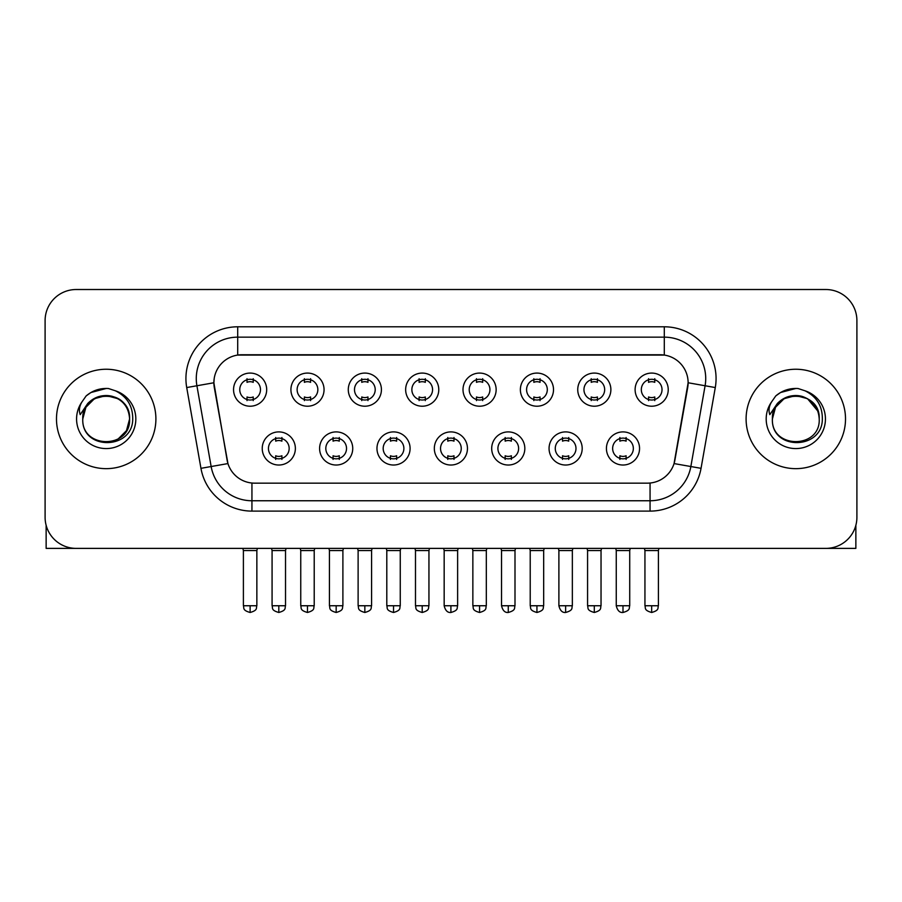 <?xml version="1.0" encoding="UTF-8"?>
<svg xmlns="http://www.w3.org/2000/svg" width="902" height="902" viewBox="0 0 902 902"><rect width="100%" height="100%" fill="white"/><g stroke="black" fill="none" stroke-linecap="round" stroke-linejoin="round"><path stroke-width="1.35" d="M352.738 448.463A16.563 16.563 0 0 1 336.164 465.026A16.563 16.563 0 0 1 319.601 448.463A16.563 16.563 0 0 1 336.164 431.9A16.563 16.563 0 0 1 352.738 448.463M325.814 448.463A10.35 10.35 0 0 0 336.164 458.814A10.35 10.35 0 0 0 346.526 448.463A10.35 10.35 0 0 0 336.164 438.113A10.35 10.35 0 0 0 325.814 448.463M410.094 448.463A16.563 16.563 0 0 1 393.531 465.026A16.563 16.563 0 0 1 376.968 448.463A16.563 16.563 0 0 1 393.531 431.9A16.563 16.563 0 0 1 410.094 448.463M383.181 448.463A10.35 10.35 0 0 0 393.531 458.814A10.35 10.35 0 0 0 403.882 448.463A10.35 10.35 0 0 0 393.531 438.113A10.35 10.35 0 0 0 383.181 448.463M467.462 448.463A16.563 16.563 0 0 1 450.899 465.026A16.563 16.563 0 0 1 434.324 448.463A16.563 16.563 0 0 1 450.899 431.9A16.563 16.563 0 0 1 467.462 448.463M440.537 448.463A10.35 10.35 0 0 0 450.899 458.814A10.35 10.35 0 0 0 461.249 448.463A10.35 10.35 0 0 0 450.899 438.113A10.35 10.35 0 0 0 440.537 448.463M524.829 448.463A16.563 16.563 0 0 1 508.266 465.026A16.563 16.563 0 0 1 491.691 448.463A16.563 16.563 0 0 1 508.266 431.9A16.563 16.563 0 0 1 524.829 448.463M497.904 448.463A10.35 10.35 0 0 0 508.266 458.814A10.35 10.35 0 0 0 518.616 448.463A10.35 10.35 0 0 0 508.266 438.113A10.35 10.35 0 0 0 497.904 448.463M582.196 448.463A16.563 16.563 0 0 1 565.622 465.026A16.563 16.563 0 0 1 549.059 448.463A16.563 16.563 0 0 1 565.622 431.9A16.563 16.563 0 0 1 582.196 448.463M555.271 448.463A10.35 10.35 0 0 0 565.622 458.814A10.35 10.35 0 0 0 575.983 448.463A10.35 10.35 0 0 0 565.622 438.113A10.35 10.35 0 0 0 555.271 448.463M639.552 448.463A16.563 16.563 0 0 1 622.989 465.026A16.563 16.563 0 0 1 606.426 448.463A16.563 16.563 0 0 1 622.989 431.9A16.563 16.563 0 0 1 639.552 448.463M612.638 448.463A10.35 10.35 0 0 0 622.989 458.814A10.35 10.35 0 0 0 633.339 448.463A10.35 10.35 0 0 0 622.989 438.113A10.35 10.35 0 0 0 612.638 448.463M295.371 448.463A16.563 16.563 0 0 1 278.808 465.026A16.563 16.563 0 0 1 262.234 448.463A16.563 16.563 0 0 1 278.808 431.9A16.563 16.563 0 0 1 295.371 448.463M268.446 448.463A10.35 10.35 0 0 0 278.808 458.814A10.35 10.35 0 0 0 289.159 448.463A10.35 10.35 0 0 0 278.808 438.113A10.35 10.35 0 0 0 268.446 448.463M324.055 389.653A16.563 16.563 0 0 1 307.481 406.216A16.563 16.563 0 0 1 290.918 389.653A16.563 16.563 0 0 1 307.481 373.078A16.563 16.563 0 0 1 324.055 389.653M297.13 389.653A10.35 10.35 0 0 0 307.481 400.003A10.35 10.35 0 0 0 317.842 389.653A10.35 10.35 0 0 0 307.481 379.291A10.35 10.35 0 0 0 297.13 389.653M381.422 389.653A16.563 16.563 0 0 1 364.848 406.216A16.563 16.563 0 0 1 348.285 389.653A16.563 16.563 0 0 1 364.848 373.078A16.563 16.563 0 0 1 381.422 389.653M354.497 389.653A10.35 10.35 0 0 0 364.848 400.003A10.35 10.35 0 0 0 375.209 389.653A10.35 10.35 0 0 0 364.848 379.291A10.35 10.35 0 0 0 354.497 389.653M438.778 389.653A16.563 16.563 0 0 1 422.215 406.216A16.563 16.563 0 0 1 405.652 389.653A16.563 16.563 0 0 1 422.215 373.078A16.563 16.563 0 0 1 438.778 389.653M411.864 389.653A10.35 10.35 0 0 0 422.215 400.003A10.35 10.35 0 0 0 432.565 389.653A10.35 10.35 0 0 0 422.215 379.291A10.35 10.35 0 0 0 411.864 389.653M496.145 389.653A16.563 16.563 0 0 1 479.582 406.216A16.563 16.563 0 0 1 463.008 389.653A16.563 16.563 0 0 1 479.582 373.078A16.563 16.563 0 0 1 496.145 389.653M469.22 389.653A10.35 10.35 0 0 0 479.582 400.003A10.35 10.35 0 0 0 489.933 389.653A10.35 10.35 0 0 0 479.582 379.291A10.35 10.35 0 0 0 469.22 389.653M553.512 389.653A16.563 16.563 0 0 1 536.938 406.216A16.563 16.563 0 0 1 520.375 389.653A16.563 16.563 0 0 1 536.938 373.078A16.563 16.563 0 0 1 553.512 389.653M526.588 389.653A10.35 10.35 0 0 0 536.938 400.003A10.35 10.35 0 0 0 547.3 389.653A10.35 10.35 0 0 0 536.938 379.291A10.35 10.35 0 0 0 526.588 389.653M610.879 389.653A16.563 16.563 0 0 1 594.305 406.216A16.563 16.563 0 0 1 577.742 389.653A16.563 16.563 0 0 1 594.305 373.078A16.563 16.563 0 0 1 610.879 389.653M583.955 389.653A10.35 10.35 0 0 0 594.305 400.003A10.35 10.35 0 0 0 604.667 389.653A10.35 10.35 0 0 0 594.305 379.291A10.35 10.35 0 0 0 583.955 389.653M668.235 389.653A16.563 16.563 0 0 1 651.672 406.216A16.563 16.563 0 0 1 635.109 389.653A16.563 16.563 0 0 1 651.672 373.078A16.563 16.563 0 0 1 668.235 389.653M641.322 389.653A10.35 10.35 0 0 0 651.672 400.003A10.35 10.35 0 0 0 662.023 389.653A10.35 10.35 0 0 0 651.672 379.291A10.35 10.35 0 0 0 641.322 389.653M266.688 389.653A16.563 16.563 0 0 1 250.125 406.216A16.563 16.563 0 0 1 233.55 389.653A16.563 16.563 0 0 1 250.125 373.078A16.563 16.563 0 0 1 266.688 389.653M239.763 389.653A10.35 10.35 0 0 0 250.125 400.003A10.35 10.35 0 0 0 260.475 389.653A10.35 10.35 0 0 0 250.125 379.291A10.35 10.35 0 0 0 239.763 389.653M200.954 468.33L186.714 387.556A51.775 51.775 0 0 1 237.7 326.795L664.3 326.795A51.775 51.775 0 0 1 715.286 387.556L701.046 468.33A51.775 51.775 0 0 1 650.06 511.107L251.94 511.107A51.775 51.775 0 0 1 200.954 468.33L227.947 463.572L214.304 387.567A27.962 27.962 0 0 1 241.837 354.757L660.163 354.757A27.962 27.962 0 0 1 687.696 387.567L674.91 460.054A27.962 27.962 0 0 1 647.377 483.156L254.623 483.156A27.962 27.962 0 0 1 227.09 460.054L213.875 382.764L196.907 385.763A41.413 41.413 0 0 1 237.7 337.156L664.3 337.156A41.413 41.413 0 0 1 705.093 385.763L690.853 466.526A41.413 41.413 0 0 1 650.06 500.757L251.94 500.757A41.413 41.413 0 0 1 211.147 466.526L196.907 385.763A41.413 41.413 0 0 1 196.275 378.569M56.488 418.956A49.7 49.7 0 0 0 106.188 468.657A49.7 49.7 0 0 0 155.899 418.956A49.7 49.7 0 0 0 106.188 369.245A49.7 49.7 0 0 0 56.488 418.956A49.7 49.7 0 0 0 106.188 468.657A49.7 49.7 0 0 0 155.899 418.956A49.7 49.7 0 0 0 106.188 369.245A49.7 49.7 0 0 0 56.488 418.956M746.101 418.956A49.7 49.7 0 0 0 795.812 468.657A49.7 49.7 0 0 0 845.512 418.956A49.7 49.7 0 0 0 795.812 369.245A49.7 49.7 0 0 0 746.101 418.956A49.7 49.7 0 0 0 795.812 468.657A49.7 49.7 0 0 0 845.512 418.956A49.7 49.7 0 0 0 795.812 369.245A49.7 49.7 0 0 0 746.101 418.956M237.7 326.795L237.7 355.061L664.3 355.061L664.3 326.795M213.875 382.707L214.191 378.569M647.377 483.156L254.623 483.156M715.286 387.556L688.125 382.764L674.053 463.572L701.046 468.33M674.91 460.054L674.741 460.933M227.259 460.933L227.09 460.054M856.9 320.582A31.063 31.063 0 0 0 825.837 289.519L76.163 289.519A31.063 31.063 0 0 0 45.1 320.582L45.1 517.32A31.063 31.063 0 0 0 76.163 548.382L825.837 548.382A31.063 31.063 0 0 0 856.9 517.32L856.9 320.582L856.9 517.32M45.1 320.582L45.1 517.32M825.837 289.519L76.163 289.519M76.163 548.382L825.837 548.382M247.013 400.612L247.013 396.959A7.949 7.949 0 0 0 253.225 396.959L253.225 400.612M250.125 605.749L243.393 605.749C244.341 607.835 241.95 610.203 250.125 612.481L250.125 605.749L256.856 605.749L256.856 550.558L243.393 550.558L242.852 548.382M256.856 550.558L257.397 548.382M253.225 378.693L253.225 382.335A7.949 7.949 0 0 0 247.013 382.335L247.013 378.693M275.696 459.422L275.696 455.769A7.949 7.949 0 0 0 281.909 455.769L281.909 459.422M278.808 605.749L272.077 605.749C273.024 607.835 270.634 610.203 278.808 612.481L278.808 605.749L285.528 605.749L285.528 550.558L272.077 550.558L271.525 548.382M285.528 550.558L286.081 548.382M281.909 437.504L281.909 441.157A7.949 7.949 0 0 0 275.696 441.157L275.696 437.504M304.38 400.612L304.38 396.959A7.949 7.949 0 0 0 310.592 396.959L310.592 400.612M307.481 605.749L300.749 605.749C301.708 607.835 299.317 610.203 307.481 612.481L307.481 605.749L314.212 605.749L314.212 550.558L300.749 550.558L300.208 548.382M314.212 550.558L314.764 548.382M310.592 378.693L310.592 382.335A7.949 7.949 0 0 0 304.38 382.335L304.38 378.693M361.747 400.612L361.747 396.959A7.949 7.949 0 0 0 367.96 396.959L367.96 400.612M364.848 605.749L358.117 605.749C359.075 607.835 356.685 610.203 364.848 612.481L364.848 605.749L371.579 605.749L371.579 550.558L358.117 550.558L357.575 548.382M371.579 550.558L372.12 548.382M367.96 378.693L367.96 382.335A7.949 7.949 0 0 0 361.747 382.335L361.747 378.693M419.103 400.612L419.103 396.959A7.949 7.949 0 0 0 425.316 396.959L425.316 400.612M422.215 605.749L415.484 605.749C416.431 607.835 414.041 610.203 422.215 612.481L422.215 605.749L428.946 605.749L428.946 550.558L415.484 550.558L414.943 548.382M428.946 550.558L429.487 548.382M425.316 378.693L425.316 382.335A7.949 7.949 0 0 0 419.103 382.335L419.103 378.693M476.47 400.612L476.47 396.959A7.949 7.949 0 0 0 482.683 396.959L482.683 400.612M479.582 605.749L472.851 605.749C473.798 607.835 471.408 610.203 479.582 612.481L479.582 605.749L486.313 605.749L486.313 550.558L472.851 550.558L472.31 548.382M486.313 550.558L486.854 548.382M482.683 378.693L482.683 382.335A7.949 7.949 0 0 0 476.47 382.335L476.47 378.693M333.063 459.422L333.063 455.769A7.949 7.949 0 0 0 339.276 455.769L339.276 459.422M336.164 605.749L329.433 605.749C330.391 607.835 328.001 610.203 336.164 612.481L336.164 605.749L342.895 605.749L342.895 550.558L329.433 550.558L328.892 548.382M342.895 550.558L343.437 548.382M339.276 437.504L339.276 441.157A7.949 7.949 0 0 0 333.063 441.157L333.063 437.504M390.431 459.422L390.431 455.769A7.949 7.949 0 0 0 396.643 455.769L396.643 459.422M393.531 605.749L386.8 605.749C387.747 607.835 385.368 610.203 393.531 612.481L393.531 605.749L400.262 605.749L400.262 550.558L386.8 550.558L386.259 548.382M400.262 550.558L400.804 548.382M396.643 437.504L396.643 441.157A7.949 7.949 0 0 0 390.431 441.157L390.431 437.504M447.787 459.422L447.787 455.769A7.949 7.949 0 0 0 453.999 455.769L453.999 459.422M450.899 605.749L444.167 605.749C445.34 610.553 447.584 612.796 450.899 612.481L450.899 605.749L457.63 605.749L457.63 550.558L444.167 550.558L443.626 548.382M457.63 550.558L458.171 548.382M453.999 437.504L453.999 441.157A7.949 7.949 0 0 0 447.787 441.157L447.787 437.504M83.863 411.921L82.758 418.956C81.473 450.752 132.898 450.166 132.729 418.956C132.819 406.035 127.058 396.654 115.445 390.814L108.443 388.514C99.998 388.018 92.556 390.498 86.118 395.955L81.902 402.01C79.331 406.351 78.767 410.557 80.21 414.638L87.753 403.465C94.778 396.44 103.132 394.118 112.829 396.508A23.407 23.407 0 0 0 83.863 411.921M112.829 396.508C123.281 400.229 128.873 407.704 129.595 418.956C131.038 449.151 81.349 449.151 82.781 418.956C81.349 388.751 131.038 388.751 129.595 418.956L126.46 430.66L117.891 439.229M128.253 411.109C120.958 386.552 81.372 393.712 82.781 418.956L85.915 407.253L94.484 398.684L106.188 395.55L117.891 398.684M86.186 395.899L90.933 392.517L106.436 388.424L90.933 392.517L86.186 395.899L90.933 392.517L106.436 388.424L90.933 392.517L86.186 395.899M773.488 411.921L772.371 418.956C771.086 450.752 822.511 450.166 822.342 418.956C822.444 406.035 816.682 396.654 805.058 390.814L798.056 388.514C789.622 388.018 782.181 390.498 775.743 395.955L771.514 402.01C768.944 406.351 768.38 410.557 769.823 414.638L777.366 403.465C784.39 396.44 792.745 394.118 802.442 396.508A23.407 23.407 0 0 0 773.488 411.921M819.219 418.956C820.651 449.151 770.962 449.151 772.405 418.956C770.962 388.751 820.651 388.751 819.219 418.956C818.486 407.704 812.894 400.229 802.442 396.508M772.405 418.956L775.54 407.253L784.109 398.684L795.812 395.55L807.515 398.684L817.866 411.109M775.799 395.899L780.546 392.517L796.049 388.424L780.546 392.517L775.799 395.899L780.546 392.517L796.049 388.424L780.546 392.517L775.799 395.899M46.137 525.28L46.137 548.382L166.25 548.382M855.863 525.28L855.863 548.382L735.75 548.382M533.837 400.612L533.837 396.959A7.949 7.949 0 0 0 540.05 396.959L540.05 400.612M536.938 605.749L530.218 605.749C531.165 607.835 528.775 610.203 536.938 612.481L536.938 605.749L543.669 605.749L543.669 550.558L530.218 550.558L529.666 548.382M543.669 550.558L544.222 548.382M540.05 378.693L540.05 382.335A7.949 7.949 0 0 0 533.837 382.335L533.837 378.693M591.205 400.612L591.205 396.959A7.949 7.949 0 0 0 597.417 396.959L597.417 400.612M594.305 605.749L587.574 605.749C588.532 607.835 586.142 610.203 594.305 612.481L594.305 605.749L601.036 605.749L601.036 550.558L587.574 550.558L587.033 548.382M601.036 550.558L601.578 548.382M597.417 378.693L597.417 382.335A7.949 7.949 0 0 0 591.205 382.335L591.205 378.693M648.561 400.612L648.561 396.959A7.949 7.949 0 0 0 654.773 396.959L654.773 400.612M651.672 605.749L644.941 605.749C645.888 607.835 643.498 610.203 651.672 612.481L651.672 605.749L658.404 605.749L658.404 550.558L644.941 550.558L644.4 548.382M658.404 550.558L658.945 548.382M654.773 378.693L654.773 382.335A7.949 7.949 0 0 0 648.561 382.335L648.561 378.693M505.154 459.422L505.154 455.769A7.949 7.949 0 0 0 511.366 455.769L511.366 459.422M508.266 605.749L501.535 605.749C502.707 610.553 504.951 612.796 508.266 612.481L508.266 605.749L514.997 605.749L514.997 550.558L501.535 550.558L500.982 548.382M514.997 550.558L515.538 548.382M511.366 437.504L511.366 441.157A7.949 7.949 0 0 0 505.154 441.157L505.154 437.504M562.521 459.422L562.521 455.769A7.949 7.949 0 0 0 568.734 455.769L568.734 459.422M565.622 605.749L558.89 605.749C560.074 610.553 562.318 612.796 565.622 612.481L565.622 605.749L572.353 605.749L572.353 550.558L558.89 550.558L558.349 548.382M572.353 550.558L572.894 548.382M568.734 437.504L568.734 441.157A7.949 7.949 0 0 0 562.521 441.157L562.521 437.504M619.888 459.422L619.888 455.769A7.949 7.949 0 0 0 626.101 455.769L626.101 459.422M622.989 605.749L616.258 605.749C617.43 610.553 619.674 612.796 622.989 612.481L622.989 605.749L629.72 605.749L629.72 550.558L616.258 550.558L615.716 548.382M629.72 550.558L630.261 548.382M626.101 437.504L626.101 441.157A7.949 7.949 0 0 0 619.888 441.157L619.888 437.504M650.06 483.021L650.06 511.107M251.94 511.107L251.94 483.021M186.714 387.556L196.907 385.763M81.902 402.01A29.619 29.619 0 0 0 106.188 448.576A29.619 29.619 0 0 0 115.445 390.814M771.514 402.01A29.619 29.619 0 0 0 795.812 448.576A29.619 29.619 0 0 0 805.058 390.814M243.393 605.749L243.393 550.558M256.856 605.749C255.897 607.835 258.288 610.203 250.125 612.481M272.077 605.749L272.077 550.558M285.528 605.749C284.581 607.835 286.971 610.203 278.808 612.481M300.749 605.749L300.749 550.558M314.212 605.749C313.265 607.835 315.655 610.203 307.481 612.481M358.117 605.749L358.117 550.558M371.579 605.749C370.632 607.835 373.022 610.203 364.848 612.481M415.484 605.749L415.484 550.558M428.946 605.749C427.999 607.835 430.378 610.203 422.215 612.481M472.851 605.749L472.851 550.558M486.313 605.749C485.355 607.835 487.745 610.203 479.582 612.481M329.433 605.749L329.433 550.558M342.895 605.749C341.948 607.835 344.338 610.203 336.164 612.481M386.8 605.749L386.8 550.558M400.262 605.749C399.315 607.835 401.706 610.203 393.531 612.481M444.167 605.749L444.167 550.558M457.63 605.749C456.671 607.835 459.062 610.203 450.899 612.481M530.218 605.749L530.218 550.558M543.669 605.749C542.722 607.835 545.112 610.203 536.938 612.481M587.574 605.749L587.574 550.558M601.036 605.749C600.089 607.835 602.48 610.203 594.305 612.481M644.941 605.749L644.941 550.558M658.404 605.749C657.457 607.835 659.836 610.203 651.672 612.481M501.535 605.749L501.535 550.558M514.997 605.749C514.039 607.835 516.429 610.203 508.266 612.481M558.89 605.749L558.89 550.558M572.353 605.749C571.406 607.835 573.796 610.203 565.622 612.481M616.258 605.749L616.258 550.558M629.72 605.749C628.773 607.835 631.163 610.203 622.989 612.481"/></g></svg>
